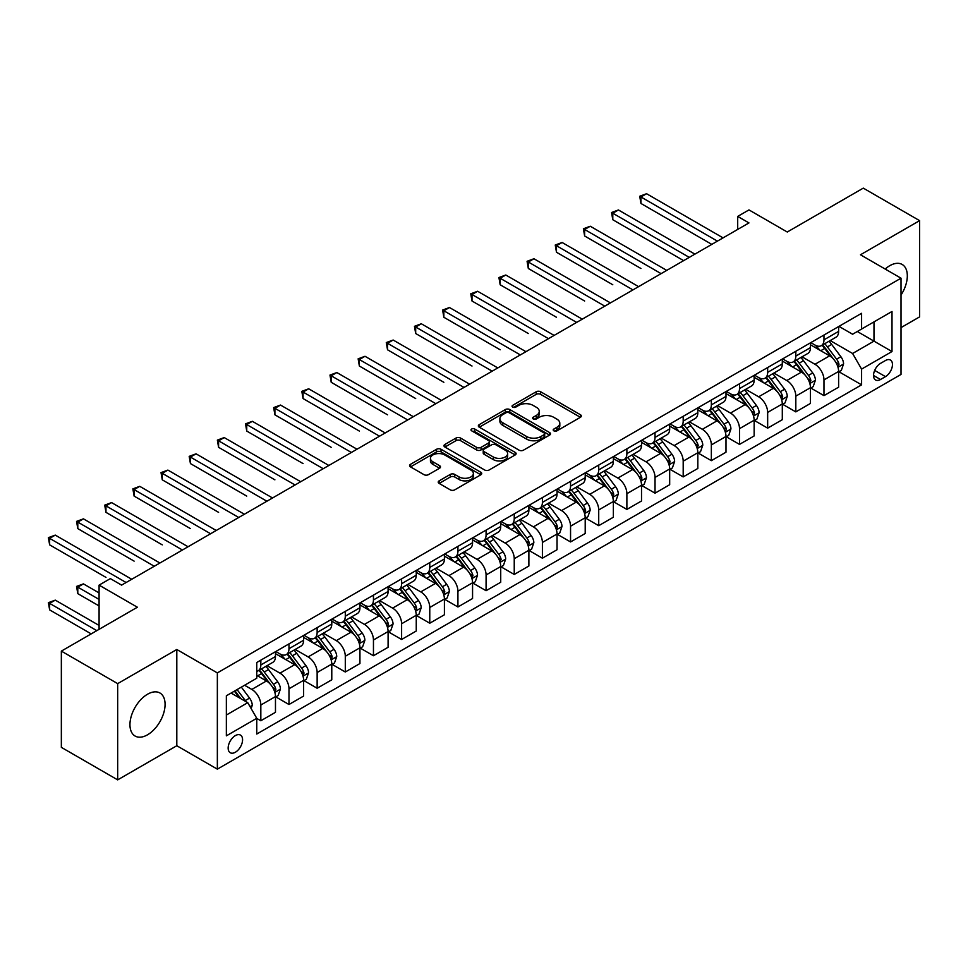 <?xml version="1.0" encoding="UTF-8"?>
<svg xmlns="http://www.w3.org/2000/svg" width="968" height="968" viewBox="0 0 968 968"><rect width="100%" height="100%" fill="white"/><g stroke="black" fill="none" stroke-linecap="round" stroke-linejoin="round"><path stroke-width="1.45" d="M553.841 430.845A2.19 1.258 0 0 0 556.939 430.845L580.425 417.281A3.122 1.803 0 0 0 581.344 416.01A3.122 1.803 0 0 0 580.425 414.727L540.628 391.75A3.122 1.803 0 0 0 536.199 391.75L512.713 405.314A2.19 1.258 0 0 0 512.072 406.209A2.19 1.258 0 0 0 512.713 407.104A2.19 1.258 0 0 0 515.811 407.104L518.848 405.35A10.007 5.772 0 0 1 532.993 405.35L536.32 407.262A10.007 5.772 0 0 1 539.249 411.352A10.007 5.772 0 0 1 536.32 415.429L533.271 417.184A2.19 1.258 0 0 0 532.63 418.079A2.19 1.258 0 0 0 533.271 418.975A2.19 1.258 0 0 0 536.369 418.975L539.406 417.22A10.007 5.772 0 0 1 553.563 417.22L556.878 419.132A10.007 5.772 0 0 1 559.806 423.222A10.007 5.772 0 0 1 556.878 427.299L553.841 429.054A2.19 1.258 0 0 0 553.2 429.949A2.19 1.258 0 0 0 553.841 430.845L553.841 429.054M147.511 734.809A24.853 14.351 120 0 0 163.749 712.908A24.853 14.351 120 0 0 159.938 693.003A24.853 14.351 120 0 0 147.511 694.237A24.853 14.351 120 0 0 131.285 716.126A24.853 14.351 120 0 0 135.096 736.043A24.853 14.351 120 0 0 147.511 734.809M901.014 295.058A24.853 14.351 120 0 0 902.176 264.47A24.853 14.351 120 0 0 889.749 265.704A24.853 14.351 120 0 0 885.175 269.043M235.369 752.233A10.188 5.881 120 0 0 242.024 743.255A10.188 5.881 120 0 0 240.463 735.087A10.188 5.881 120 0 0 235.369 735.595A10.188 5.881 120 0 0 228.702 744.573A10.188 5.881 120 0 0 230.275 752.741A10.188 5.881 120 0 0 235.369 752.233M439.133 480.854A3.122 1.803 0 0 0 438.226 482.137A3.122 1.803 0 0 0 439.133 483.407L450.301 489.856A3.122 1.803 0 0 0 454.73 489.856L480.818 474.792A3.122 1.803 0 0 0 481.737 473.509A3.122 1.803 0 0 0 480.818 472.239L441.021 449.261A3.122 1.803 0 0 0 436.592 449.261L410.505 464.325A3.122 1.803 0 0 0 409.585 465.596A3.122 1.803 0 0 0 410.505 466.879L423.996 474.659A3.122 1.803 0 0 0 428.413 474.659L439.581 468.222A3.122 1.803 0 0 0 440.5 466.939A3.122 1.803 0 0 0 439.581 465.668L432.89 461.796A8.361 4.828 0 0 1 430.445 458.384A8.361 4.828 0 0 1 435.6 453.919A8.361 4.828 0 0 1 444.723 454.972L470.92 470.097A8.361 4.828 0 0 1 473.376 473.509A8.361 4.828 0 0 1 468.209 477.974A8.361 4.828 0 0 1 459.098 476.934L454.73 474.405A3.122 1.803 0 0 0 450.301 474.405L439.133 480.854L439.133 483.407M901.014 327.608L919.6 316.887L919.6 220.643L863.287 188.131L787.262 232.017L748.966 209.911L737.701 216.408L748.966 222.918L121.605 585.12L110.352 578.61L99.087 585.12L99.087 629.333M117.672 683.626L117.672 779.869L176.805 745.735L176.805 649.492L117.672 683.626L61.347 651.113L137.383 607.226L99.087 585.12M176.805 649.492L217.352 672.905L901.014 278.191L901.014 374.434L217.352 769.149L217.352 672.905M919.6 220.643L860.467 254.778L901.014 278.191M519.066 450.156A3.122 1.803 0 0 0 523.494 450.156L549.582 435.092A3.122 1.803 0 0 0 550.502 433.809A3.122 1.803 0 0 0 549.582 432.539L509.785 409.561A3.122 1.803 0 0 0 505.356 409.561L479.269 424.625A3.122 1.803 0 0 0 478.349 425.896A3.122 1.803 0 0 0 479.269 427.178L519.066 450.156M472.517 431.317A2.19 1.258 0 0 1 474.731 431.631L474.731 429.03L515.194 452.383A3.122 1.803 0 0 1 516.113 453.665A3.122 1.803 0 0 1 515.194 454.936L489.106 470A3.122 1.803 0 0 1 484.69 470L444.881 447.022L444.881 444.469A3.122 1.803 0 0 0 443.973 445.752A3.122 1.803 0 0 0 444.881 447.022M444.881 444.469L456.049 438.02A3.122 1.803 0 0 1 460.478 438.02L476.619 447.349A3.122 1.803 0 0 0 481.036 447.349L488.441 443.066A3.122 1.803 0 0 0 489.36 441.795A3.122 1.803 0 0 0 488.441 440.513L471.646 430.808A2.19 1.258 0 0 1 471.005 429.925A2.19 1.258 0 0 1 472.348 428.751A2.19 1.258 0 0 1 474.731 429.03M117.672 779.869L61.347 747.356L61.347 651.113M885.478 360.519L880.517 363.375A9.874 5.699 120 0 0 874.068 372.075A9.874 5.699 120 0 0 875.58 379.988A9.874 5.699 120 0 0 880.517 379.504L885.478 376.637A9.874 5.699 120 0 0 891.927 367.937A9.874 5.699 120 0 0 890.415 360.023A9.874 5.699 120 0 0 885.478 360.519M838.953 326.373L852.59 334.238L861.593 329.035L861.593 313.305L256.762 662.499L256.762 678.229L226.355 695.786L226.355 735.849L256.762 718.292L256.762 734.034L861.593 384.841L861.593 369.098L852.59 353.489L830.181 340.554M861.593 329.035L892 311.478L892 351.541L861.593 369.098M176.805 745.735L217.352 769.149M737.701 216.408L737.701 229.416M857.309 331.516L873.983 341.135L873.983 321.884L892 311.478M852.59 353.489L873.983 341.135L892 351.541M226.355 715.037L247.76 702.683L231.086 693.064M256.762 718.425L260.828 720.761L260.828 705.031A12.741 7.357 -120 0 0 251.813 689.422L244.601 685.259M260.828 720.761L275.469 712.315L275.469 696.573A12.741 7.357 -120 0 0 266.454 680.964L256.762 675.374M275.807 696.899L288.984 704.51L288.984 688.768A12.741 7.357 -120 0 0 279.97 673.159L267.035 665.694M288.984 704.51L303.625 696.053L303.625 680.31A12.741 7.357 -120 0 0 294.611 664.713L275.469 653.654M303.964 680.637L317.141 688.248L317.141 672.518A12.741 7.357 -120 0 0 308.127 656.909L295.192 649.431M317.141 688.248L331.782 679.802L331.782 664.06A12.741 7.357 -120 0 0 322.767 648.451L303.625 637.404M332.121 664.387L345.298 671.998L345.298 656.256A12.741 7.357 -120 0 0 336.283 640.647L323.348 633.181M345.298 671.998L359.939 663.54L359.939 647.798A12.741 7.357 -120 0 0 350.924 632.201L331.782 621.141M360.277 648.124L373.454 655.735L373.454 640.005A12.741 7.357 -120 0 0 364.44 624.396L351.505 616.918M373.454 655.735L388.095 647.277L388.095 631.547A12.741 7.357 -120 0 0 379.081 615.938L359.939 604.891M388.434 631.874L401.611 639.485L401.611 623.743A12.741 7.357 -120 0 0 392.597 608.134L379.662 600.668M401.611 639.485L416.252 631.027L416.252 615.285A12.741 7.357 -120 0 0 407.238 599.688L388.095 588.629M416.591 615.612L429.768 623.223L429.768 607.481A12.741 7.357 -120 0 0 420.753 591.884L407.818 584.406M429.768 623.223L444.409 614.765L444.409 599.035A12.741 7.357 -120 0 0 435.394 583.426L416.252 572.366M444.748 599.361L457.924 606.972L457.924 591.23A12.741 7.357 -120 0 0 448.91 575.621L435.975 568.155M457.924 606.972L472.565 598.514L472.565 582.772A12.741 7.357 -120 0 0 463.563 567.175L444.409 556.116M472.904 583.099L486.081 590.71L486.081 574.968A12.741 7.357 -120 0 0 477.079 559.371L464.132 551.893M486.081 590.71L500.722 582.252L500.722 566.522A12.741 7.357 -120 0 0 491.72 550.913L472.565 539.854M501.061 566.849L514.238 574.447L514.238 558.717A12.741 7.357 -120 0 0 505.236 543.109L492.288 535.643M514.238 574.447L528.879 566.002L528.879 550.26A12.741 7.357 -120 0 0 519.876 534.651L500.722 523.603M529.218 550.586L542.395 558.197L542.395 542.455A12.741 7.357 -120 0 0 533.392 526.858L520.457 519.38M542.395 558.197L557.036 549.739L557.036 534.009A12.741 7.357 -120 0 0 548.033 518.4L528.879 507.341M557.374 534.336L570.551 541.935L570.551 526.205A12.741 7.357 -120 0 0 561.549 510.596L548.614 503.13M570.551 541.935L585.204 533.489L585.204 517.747A12.741 7.357 -120 0 0 576.19 502.138L557.036 491.091M585.531 518.074L598.72 525.684L598.72 509.942A12.741 7.357 -120 0 0 589.706 494.333L576.771 486.868M598.72 525.684L613.361 517.227L613.361 501.497A12.741 7.357 -120 0 0 604.347 485.888L585.204 474.828M613.7 501.823L626.877 509.422L626.877 493.692A12.741 7.357 -120 0 0 617.862 478.083L604.927 470.617M626.877 509.422L641.518 500.976L641.518 485.234A12.741 7.357 -120 0 0 632.503 469.625L613.361 458.578M641.857 485.561L655.034 493.172L655.034 477.43A12.741 7.357 -120 0 0 646.019 461.821L633.084 454.355M655.034 493.172L669.675 484.714L669.675 468.984A12.741 7.357 -120 0 0 660.66 453.375L641.518 442.315M670.013 469.298L683.19 476.909L683.19 461.179A12.741 7.357 -120 0 0 674.176 445.57L661.241 438.105M683.19 476.909L697.831 468.464L697.831 452.721A12.741 7.357 -120 0 0 688.817 437.113L669.675 426.065M698.17 453.048L711.347 460.659L711.347 444.917A12.741 7.357 -120 0 0 702.332 429.308L689.398 421.842M711.347 460.659L725.988 452.201L725.988 436.471A12.741 7.357 -120 0 0 716.973 420.862L697.831 409.803M726.327 436.786L739.504 444.397L739.504 428.667A12.741 7.357 -120 0 0 730.489 413.058L717.554 405.592M739.504 444.397L754.145 435.951L754.145 420.209A12.741 7.357 -120 0 0 745.13 404.6L725.988 393.553M754.483 420.536L767.66 428.146L767.66 412.404A12.741 7.357 -120 0 0 758.646 396.795L745.711 389.33M767.66 428.146L782.301 419.689L782.301 403.946A12.741 7.357 -120 0 0 773.287 388.349L754.145 377.29M782.64 404.273L795.817 411.884L795.817 396.154A12.741 7.357 -120 0 0 786.803 380.545L773.868 373.067M795.817 411.884L810.458 403.438L810.458 387.696A12.741 7.357 -120 0 0 801.456 372.087L782.301 361.04M810.797 388.023L823.974 395.634L823.974 379.892A12.741 7.357 -120 0 0 814.971 364.283L802.024 356.817M823.974 395.634L838.615 387.176L838.615 371.434A12.741 7.357 -120 0 0 829.612 355.837L810.458 344.777M810.797 342.636L814.971 345.031A12.741 7.357 -120 0 0 821.336 345.673A12.741 7.357 -120 0 0 823.974 339.841L823.974 335.025M782.64 358.886L786.803 361.294A12.741 7.357 -120 0 0 793.179 361.923A12.741 7.357 -120 0 0 795.817 356.091L795.817 351.275M754.483 375.148L758.646 377.556A12.741 7.357 -120 0 0 765.022 378.185A12.741 7.357 -120 0 0 767.66 372.353L767.66 367.537M726.327 391.399L730.489 393.807A12.741 7.357 -120 0 0 736.866 394.436A12.741 7.357 -120 0 0 739.504 388.604L739.504 383.788M698.17 407.661L702.332 410.069A12.741 7.357 -120 0 0 708.709 410.698A12.741 7.357 -120 0 0 711.347 404.866L711.347 400.05M670.013 423.911L674.176 426.319A12.741 7.357 -120 0 0 680.552 426.949A12.741 7.357 -120 0 0 683.19 421.116L683.19 416.3M641.857 440.174L646.019 442.582A12.741 7.357 -120 0 0 652.396 443.211A12.741 7.357 -120 0 0 655.034 437.379L655.034 432.563M613.7 456.424L617.862 458.832A12.741 7.357 -120 0 0 624.239 459.461A12.741 7.357 -120 0 0 626.877 453.629L626.877 448.825M585.531 472.686L589.706 475.094A12.741 7.357 -120 0 0 596.07 475.724A12.741 7.357 -120 0 0 598.72 469.891L598.72 465.076M557.374 488.937L561.549 491.345A12.741 7.357 -120 0 0 567.913 491.974A12.741 7.357 -120 0 0 570.551 486.142L570.551 481.338M529.218 505.199L533.392 507.607A12.741 7.357 -120 0 0 539.757 508.236A12.741 7.357 -120 0 0 542.395 502.404L542.395 497.588M501.061 521.449L505.236 523.857A12.741 7.357 -120 0 0 511.6 524.487A12.741 7.357 -120 0 0 514.238 518.654L514.238 513.851M472.904 537.712L477.079 540.12A12.741 7.357 -120 0 0 483.443 540.749A12.741 7.357 -120 0 0 486.081 534.917L486.081 530.101M444.748 553.974L448.91 556.37A12.741 7.357 -120 0 0 455.287 557.011A12.741 7.357 -120 0 0 457.924 551.167L457.924 546.363M416.591 570.225L420.753 572.632A12.741 7.357 -120 0 0 427.13 573.262A12.741 7.357 -120 0 0 429.768 567.429L429.768 562.614M388.434 586.487L392.597 588.883A12.741 7.357 -120 0 0 398.973 589.524A12.741 7.357 -120 0 0 401.611 583.692L401.611 578.876M360.277 602.737L364.44 605.145A12.741 7.357 -120 0 0 370.817 605.774A12.741 7.357 -120 0 0 373.454 599.942L373.454 595.126M332.121 619L336.283 621.408A12.741 7.357 -120 0 0 342.66 622.037A12.741 7.357 -120 0 0 345.298 616.205L345.298 611.389M303.964 635.25L308.127 637.658A12.741 7.357 -120 0 0 314.503 638.287A12.741 7.357 -120 0 0 317.141 632.455L317.141 627.639M275.807 651.512L279.97 653.92A12.741 7.357 -120 0 0 286.334 654.55A12.741 7.357 -120 0 0 288.984 648.717L288.984 643.901M838.953 371.76L861.593 384.841M821.336 345.673L835.977 337.215A12.741 7.357 -120 0 0 838.615 331.383L838.615 326.567M793.179 361.923L807.82 353.477A12.741 7.357 -120 0 0 810.458 347.633L810.458 342.829M765.022 378.185L779.663 369.728A12.741 7.357 -120 0 0 782.301 363.895L782.301 359.08M736.866 394.436L751.507 385.99A12.741 7.357 -120 0 0 754.145 380.158L754.145 375.342M708.709 410.698L723.35 402.24A12.741 7.357 -120 0 0 725.988 396.408L725.988 391.592M680.552 426.949L695.193 418.503A12.741 7.357 -120 0 0 697.831 412.671L697.831 407.855M652.396 443.211L667.037 434.753A12.741 7.357 -120 0 0 669.675 428.921L669.675 424.105M624.239 459.461L638.88 451.015A12.741 7.357 -120 0 0 641.518 445.183L641.518 440.367M596.07 475.724L610.723 467.266A12.741 7.357 -120 0 0 613.361 461.434L613.361 456.618M567.913 491.974L582.554 483.528A12.741 7.357 -120 0 0 585.204 477.696L585.204 472.88M539.757 508.236L554.398 499.778A12.741 7.357 -120 0 0 557.036 493.946L557.036 489.142M511.6 524.487L526.241 516.041A12.741 7.357 -120 0 0 528.879 510.209L528.879 505.393M483.443 540.749L498.084 532.291A12.741 7.357 -120 0 0 500.722 526.459L500.722 521.655M455.287 557.011L469.928 548.553A12.741 7.357 -120 0 0 472.565 542.721L472.565 537.905M427.13 573.262L441.771 564.804A12.741 7.357 -120 0 0 444.409 558.972L444.409 554.168M398.973 589.524L413.614 581.066A12.741 7.357 -120 0 0 416.252 575.234L416.252 570.418M370.817 605.774L385.458 597.316A12.741 7.357 -120 0 0 388.095 591.484L388.095 586.681M342.66 622.037L357.301 613.579A12.741 7.357 -120 0 0 359.939 607.747L359.939 602.931M314.503 638.287L329.144 629.841A12.741 7.357 -120 0 0 331.782 623.997L331.782 619.193M286.334 654.55L300.988 646.092A12.741 7.357 -120 0 0 303.625 640.259L303.625 635.444M256.762 671.32A12.741 7.357 -120 0 0 258.178 670.8L272.819 662.354A12.741 7.357 -120 0 0 275.469 656.522L275.469 651.706M258.178 670.8A12.741 7.357 -120 0 0 260.828 664.968L260.828 660.152M247.76 702.683L256.762 718.292M554.712 431.159L556.878 429.901A10.007 5.772 0 0 0 559.806 425.823L559.806 423.222M539.249 411.352L539.249 413.941A10.007 5.772 0 0 1 536.32 418.031L534.154 419.277M580.389 417.305L540.628 394.351A3.122 1.803 0 0 0 536.199 394.351L513.584 407.407M549.546 435.116L509.785 412.162A3.122 1.803 0 0 0 505.356 412.162L479.305 427.203L479.269 424.625M544.052 434.705A2.19 1.258 0 0 0 544.694 433.809A2.19 1.258 0 0 0 544.052 432.914L509.12 412.755A2.19 1.258 0 0 0 506.022 412.755L502.815 414.606A10.007 5.772 0 0 0 499.887 418.684A10.007 5.772 0 0 0 502.815 422.774L526.701 436.556A10.007 5.772 0 0 0 540.846 436.556L544.052 434.705L544.052 437.306A2.19 1.258 0 0 0 544.694 436.411L544.694 433.809M499.887 418.684L499.887 421.286A10.007 5.772 0 0 0 502.815 425.375L502.815 422.774M544.052 437.306L540.846 439.157A10.007 5.772 0 0 1 526.701 439.157L502.815 425.375M444.929 447.047L456.049 440.621L456.049 438.02M489.36 441.795L489.36 444.397A3.122 1.803 0 0 1 488.441 445.667L481.036 449.951A3.122 1.803 0 0 1 476.619 449.951L460.478 440.621A3.122 1.803 0 0 0 456.049 440.621M474.731 431.631L515.158 454.96M493.365 457.017A8.361 4.828 0 0 0 502.477 458.058A8.361 4.828 0 0 0 507.643 453.605A8.361 4.828 0 0 0 505.199 450.18L495.967 444.856A3.122 1.803 0 0 0 491.538 444.856L484.133 449.128A3.122 1.803 0 0 0 483.214 450.41A3.122 1.803 0 0 0 484.133 451.681L493.365 457.017L493.365 459.619A8.361 4.828 0 0 0 502.477 460.659A8.361 4.828 0 0 0 507.643 456.206L507.643 453.605M483.214 450.41L483.214 453.012A3.122 1.803 0 0 0 484.133 454.282L484.133 451.681M493.365 459.619L484.133 454.282M473.376 473.509L473.376 476.111A8.361 4.828 0 0 1 468.209 480.576A8.361 4.828 0 0 1 459.098 479.535L454.73 477.006A3.122 1.803 0 0 0 450.301 477.006L439.182 483.431M430.445 458.384L430.445 460.986A8.361 4.828 0 0 0 432.89 464.398L432.89 461.796M439.532 468.246L432.89 464.398M480.818 472.239L480.818 474.792L441.021 451.862A3.122 1.803 0 0 0 436.592 451.862L410.541 466.903M838.615 371.954L841.325 370.393L843.576 363.895A8.446 4.876 -120 0 0 840.877 356.708L831.669 344.414A24.369 14.072 -120 0 0 829.019 341.232M819.86 350.21A24.369 14.072 -120 0 0 814.875 344.983M837.852 366.787L839.014 364.258A8.446 4.876 -120 0 0 836.594 359.176L827.398 346.895A24.369 14.072 -120 0 0 824.736 343.7M822.473 345.019A20.231 11.677 60 0 1 825.789 348.795L833.581 359.189M640.949 268.499L584.636 235.986L584.636 229.489L590.262 226.234L666.746 270.387M822.038 345.261A24.369 14.072 60 0 1 824.688 348.456L830.81 356.623M717.433 241.129L640.949 196.976L646.588 193.721L723.06 237.874M711.795 244.372L640.949 203.474L640.949 196.976L639.715 196.25L646.588 193.721M640.949 203.474L639.715 196.25M810.458 388.216L813.168 386.656L815.419 380.158A8.446 4.876 -120 0 0 812.721 372.958L803.513 360.677A24.369 14.072 -120 0 0 800.863 357.494M791.703 366.461A24.369 14.072 -120 0 0 786.718 361.245M809.696 383.05L810.857 380.509A8.446 4.876 -120 0 0 808.437 375.439L799.241 363.145A24.369 14.072 -120 0 0 796.579 359.963M794.305 361.27A20.231 11.677 60 0 1 797.632 365.045L805.424 375.451M612.792 284.761L556.479 252.249L556.479 245.739L562.106 242.484L638.59 286.637M793.881 361.524A24.369 14.072 60 0 1 796.531 364.706L802.654 372.874M782.301 404.467L785.012 402.918L787.262 396.408A8.446 4.876 -120 0 0 784.564 389.221L775.356 376.939A24.369 14.072 -120 0 0 772.706 373.745M763.546 382.723A24.369 14.072 -120 0 0 758.561 377.496M781.539 399.3L782.701 396.771A8.446 4.876 -120 0 0 780.281 391.689L771.085 379.408A24.369 14.072 -120 0 0 768.423 376.225M766.148 377.532A20.231 11.677 60 0 1 769.475 381.307L777.268 391.701M584.636 301.012L528.322 268.499L528.322 262.001L533.949 258.746L610.433 302.899M765.712 377.786A24.369 14.072 60 0 1 768.374 380.969L774.497 389.136M754.145 420.729L756.843 419.168L759.106 412.671A8.446 4.876 -120 0 0 756.407 405.471L747.199 393.189A24.369 14.072 -120 0 0 744.537 390.007M735.39 398.973A24.369 14.072 -120 0 0 730.404 393.758M753.37 415.562L754.544 413.021A8.446 4.876 -120 0 0 752.124 407.951L742.928 395.658A24.369 14.072 -120 0 0 740.266 392.476M737.991 393.782A20.231 11.677 60 0 1 741.319 397.558L749.099 407.964M556.479 317.274L500.166 284.761L500.166 278.252L505.792 275.009L582.276 319.162M737.555 394.036A24.369 14.072 60 0 1 740.217 397.219L746.34 405.386M689.264 257.379L612.792 213.226L618.431 209.971L694.903 254.124M683.638 260.634L612.792 219.736L612.792 213.226L611.558 212.512L618.431 209.971M612.792 219.736L611.558 212.512M661.108 273.642L583.401 228.775L590.262 226.234M584.636 235.986L583.401 228.775M632.951 289.892L555.245 245.025L562.106 242.484M556.479 252.249L555.245 245.025M725.988 436.991L728.686 435.431L730.937 428.921A8.446 4.876 -120 0 0 728.251 421.733L719.043 409.452A24.369 14.072 -120 0 0 716.38 406.257M707.233 415.236A24.369 14.072 -120 0 0 702.248 410.009M725.213 431.813L726.387 429.284A8.446 4.876 -120 0 0 723.967 424.202L714.759 411.92A24.369 14.072 -120 0 0 712.109 408.738M709.834 410.045A20.231 11.677 60 0 1 713.162 413.82L720.942 424.214M528.322 333.524L472.009 301.012L472.009 294.514L477.635 291.259L554.107 335.412M709.399 410.299A24.369 14.072 60 0 1 712.061 413.481L718.183 421.649M604.794 306.154L527.076 261.287L533.949 258.746M528.322 268.499L527.076 261.287M697.831 453.242L700.529 451.681L702.78 445.183A8.446 4.876 -120 0 0 700.094 437.996L690.886 425.702A24.369 14.072 -120 0 0 688.224 422.52M679.076 431.486A24.369 14.072 -120 0 0 674.079 426.271M697.057 448.075L698.23 445.534A8.446 4.876 -120 0 0 695.81 440.464L686.602 428.171A24.369 14.072 -120 0 0 683.952 424.988M681.678 426.295A20.231 11.677 60 0 1 685.005 430.07L692.785 440.476M500.166 349.787L443.852 317.274L443.852 310.764L449.479 307.522L525.951 351.674M681.242 426.549A24.369 14.072 60 0 1 683.904 429.731L690.027 437.899M669.675 469.504L672.373 467.943L674.623 461.434A8.446 4.876 -120 0 0 671.937 454.246L662.729 441.965A24.369 14.072 -120 0 0 660.067 438.77M650.92 447.748A24.369 14.072 -120 0 0 645.922 442.521M668.9 464.325L670.074 461.796A8.446 4.876 -120 0 0 667.654 456.714L658.446 444.433A24.369 14.072 -120 0 0 655.784 441.251M653.521 442.558A20.231 11.677 60 0 1 656.836 446.333L664.629 456.727M472.009 366.037L415.683 333.524L415.683 327.027L421.322 323.772L497.794 367.925M653.085 442.812A24.369 14.072 60 0 1 655.747 445.994L661.87 454.161M641.518 485.754L644.216 484.194L646.467 477.696A8.446 4.876 -120 0 0 643.78 470.509L634.572 458.215A24.369 14.072 -120 0 0 631.91 455.033M622.763 463.999A24.369 14.072 -120 0 0 617.765 458.784M640.743 480.588L641.917 478.047A8.446 4.876 -120 0 0 639.497 472.977L630.289 460.683A24.369 14.072 -120 0 0 627.627 457.501M625.364 458.808A20.231 11.677 60 0 1 628.68 462.583L636.472 472.989M443.852 382.299L387.527 349.787L387.527 343.277L393.165 340.034L469.637 384.187M624.929 459.062A24.369 14.072 60 0 1 627.591 462.244L633.701 470.412M613.361 502.017L616.059 500.456L618.31 493.946A8.446 4.876 -120 0 0 615.612 486.759L606.416 474.477A24.369 14.072 -120 0 0 603.754 471.295M594.606 480.261A24.369 14.072 -120 0 0 589.609 475.034M612.587 496.838L613.748 494.309A8.446 4.876 -120 0 0 611.34 489.227L602.132 476.946A24.369 14.072 -120 0 0 599.47 473.763M597.208 475.07A20.231 11.677 60 0 1 600.523 478.845L608.315 489.239M415.683 398.55L359.37 366.037L359.37 359.539L365.009 356.284L441.481 400.437M596.772 475.324A24.369 14.072 60 0 1 599.434 478.507L605.544 486.674M585.204 518.267L587.903 516.706L590.153 510.209A8.446 4.876 -120 0 0 587.455 503.021L578.259 490.728A24.369 14.072 -120 0 0 575.597 487.545M566.437 496.511A24.369 14.072 -120 0 0 561.452 491.296M584.43 513.101L585.592 510.572A8.446 4.876 -120 0 0 583.184 505.49L573.976 493.196A24.369 14.072 -120 0 0 571.314 490.014M569.051 491.32A20.231 11.677 60 0 1 572.366 495.096L580.159 505.502M387.527 414.812L331.213 382.299L331.213 375.79L336.852 372.547L413.324 416.7M568.615 491.575A24.369 14.072 60 0 1 571.277 494.757L577.388 502.924M576.638 322.404L498.919 277.538L505.792 275.009M500.166 284.761L498.919 277.538M548.481 338.667L470.763 293.8L477.635 291.259M472.009 301.012L470.763 293.8M520.324 354.917L442.606 310.05L449.479 307.522M443.852 317.274L442.606 310.05M492.167 371.18L414.449 326.313L421.322 323.772M415.683 333.524L414.449 326.313M464.011 387.43L386.292 342.563L393.165 340.034M387.527 349.787L386.292 342.563M557.036 534.53L559.746 532.969L561.997 526.459A8.446 4.876 -120 0 0 559.298 519.271L550.102 506.99A24.369 14.072 -120 0 0 547.44 503.808M538.281 512.774A24.369 14.072 -120 0 0 533.295 507.547M556.273 529.351L557.435 526.822A8.446 4.876 -120 0 0 555.027 521.74L545.819 509.458A24.369 14.072 -120 0 0 543.157 506.276M540.894 507.583A20.231 11.677 60 0 1 544.21 511.358L552.002 521.752M359.37 431.075L303.057 398.55L303.057 392.052L308.695 388.797L385.167 432.95M540.459 507.837A24.369 14.072 60 0 1 543.121 511.019L549.231 519.187M435.854 403.692L358.136 358.825L365.009 356.284M359.37 366.037L358.136 358.825M528.879 550.78L531.589 549.219L533.84 542.721A8.446 4.876 -120 0 0 531.142 535.534L521.946 523.24A24.369 14.072 -120 0 0 519.284 520.058M510.124 529.024A24.369 14.072 -120 0 0 505.139 523.809M528.117 545.613L529.278 543.084A8.446 4.876 -120 0 0 526.858 538.002L517.662 525.721A24.369 14.072 -120 0 0 515 522.526M512.737 523.845A20.231 11.677 60 0 1 516.053 527.62L523.845 538.014M331.213 447.325L274.9 414.812L274.9 408.302L280.526 405.06L357.01 449.212M512.302 524.087A24.369 14.072 60 0 1 514.952 527.27L521.074 535.449M407.697 419.943L329.979 375.076L336.852 372.547M331.213 382.299L329.979 375.076M500.722 567.042L503.433 565.481L505.683 558.972A8.446 4.876 -120 0 0 502.985 551.784L493.777 539.503A24.369 14.072 -120 0 0 491.127 536.32M481.967 545.286A24.369 14.072 -120 0 0 476.982 540.059M499.96 561.864L501.121 559.335A8.446 4.876 -120 0 0 498.701 554.253L489.505 541.971A24.369 14.072 -120 0 0 486.844 538.789M484.581 540.096A20.231 11.677 60 0 1 487.896 543.871L495.689 554.265M303.057 463.587L246.743 431.062L246.743 424.565L252.37 421.31L328.854 465.463M484.145 540.35A24.369 14.072 60 0 1 486.795 543.532L492.918 551.699M379.541 436.205L301.822 391.338L308.695 388.797M303.057 398.55L301.822 391.338M472.565 583.293L475.276 581.732L477.526 575.234A8.446 4.876 -120 0 0 474.828 568.047L465.62 555.753A24.369 14.072 -120 0 0 462.97 552.571M453.81 561.537A24.369 14.072 -120 0 0 448.825 556.322M471.803 578.126L472.965 575.597A8.446 4.876 -120 0 0 470.545 570.515L461.349 558.234A24.369 14.072 -120 0 0 458.687 555.039M456.412 556.358A20.231 11.677 60 0 1 459.739 560.133L467.532 570.527M274.9 479.838L218.587 447.325L218.587 440.827L224.213 437.572L300.697 481.725M455.976 556.6A24.369 14.072 60 0 1 458.638 559.794L464.761 567.962M351.372 452.467L273.666 407.589L280.526 405.06M274.9 414.812L273.666 407.589M444.409 599.555L447.119 597.994L449.37 591.484A8.446 4.876 -120 0 0 446.671 584.297L437.463 572.015A24.369 14.072 -120 0 0 434.814 568.833M425.654 577.799A24.369 14.072 -120 0 0 420.669 572.572M443.646 594.388L444.808 591.847A8.446 4.876 -120 0 0 442.388 586.777L433.192 574.484A24.369 14.072 -120 0 0 430.53 571.301M428.255 572.608A20.231 11.677 60 0 1 431.583 576.384L439.375 586.777M246.743 496.1L190.43 463.575L190.43 457.077L196.056 453.823L272.54 497.976M427.82 572.862A24.369 14.072 60 0 1 430.482 576.045L436.604 584.212M323.215 468.718L245.509 423.851L252.37 421.31M246.743 431.062L245.509 423.851M416.252 615.805L418.95 614.244L421.213 607.747A8.446 4.876 -120 0 0 418.515 600.559L409.307 588.266A24.369 14.072 -120 0 0 406.645 585.083M397.497 594.062A24.369 14.072 -120 0 0 392.512 588.834M415.478 610.639L416.651 608.11A8.446 4.876 -120 0 0 414.231 603.028L405.023 590.746A24.369 14.072 -120 0 0 402.373 587.552M400.099 588.871A20.231 11.677 60 0 1 403.426 592.646L411.206 603.04M218.587 512.35L162.273 479.838L162.273 473.34L167.9 470.085L244.372 514.238M399.663 589.113A24.369 14.072 60 0 1 402.325 592.307L408.448 600.475M295.058 484.98L217.352 440.101L224.213 437.572M218.587 447.325L217.352 440.101M388.095 632.068L390.794 630.507L393.044 623.997A8.446 4.876 -120 0 0 390.358 616.81L381.15 604.528A24.369 14.072 -120 0 0 378.488 601.346M369.34 610.312A24.369 14.072 -120 0 0 364.355 605.097M387.321 626.901L388.495 624.36A8.446 4.876 -120 0 0 386.075 619.29L376.867 606.996A24.369 14.072 -120 0 0 374.217 603.814M371.942 605.121A20.231 11.677 60 0 1 375.269 608.896L383.05 619.29M190.43 528.613L134.116 496.1L134.116 489.59L139.743 486.335L216.215 530.488M371.506 605.375A24.369 14.072 60 0 1 374.168 608.557L380.291 616.725M359.939 648.318L362.637 646.757L364.888 640.259A8.446 4.876 -120 0 0 362.201 633.072L352.993 620.778A24.369 14.072 -120 0 0 350.331 617.596M341.184 626.574A24.369 14.072 -120 0 0 336.186 621.347M359.164 643.151L360.338 640.622A8.446 4.876 -120 0 0 357.918 635.54L348.71 623.259A24.369 14.072 -120 0 0 346.06 620.065M343.785 621.383A20.231 11.677 60 0 1 347.113 625.159L354.893 635.553M162.273 544.863L105.96 512.35L105.96 505.853L111.586 502.598L188.058 546.751M343.35 621.625A24.369 14.072 60 0 1 346.012 624.82L352.134 632.987M331.782 664.58L334.48 663.019L336.731 656.522A8.446 4.876 -120 0 0 334.045 649.322L324.837 637.041A24.369 14.072 -120 0 0 322.175 633.859M313.027 642.825A24.369 14.072 -120 0 0 308.03 637.61M331.008 659.414L332.181 656.873A8.446 4.876 -120 0 0 329.761 651.803L320.553 639.509A24.369 14.072 -120 0 0 317.891 636.327M315.629 637.634A20.231 11.677 60 0 1 318.944 641.409L326.736 651.815M134.116 561.125L77.791 528.613L77.791 522.103L83.43 518.848L159.901 563.013M315.193 637.888A24.369 14.072 60 0 1 317.855 641.07L323.977 649.238M303.625 680.831L306.324 679.282L308.574 672.772A8.446 4.876 -120 0 0 305.888 665.585L296.68 653.303A24.369 14.072 -120 0 0 294.018 650.109M284.87 659.087A24.369 14.072 -120 0 0 279.873 653.86M302.851 675.664L304.025 673.135A8.446 4.876 -120 0 0 301.605 668.053L292.397 655.772A24.369 14.072 -120 0 0 289.734 652.589M287.472 653.896A20.231 11.677 60 0 1 290.787 657.671L298.58 668.065M105.96 577.376L49.634 544.863L49.634 538.365L55.273 535.11L131.745 579.263M287.036 654.15A24.369 14.072 60 0 1 289.698 657.332L295.809 665.5M275.469 697.093L278.167 695.532L280.418 689.034A8.446 4.876 -120 0 0 277.719 681.835L268.523 669.553A24.369 14.072 -120 0 0 265.861 666.371M274.694 691.926L275.856 689.385A8.446 4.876 -120 0 0 273.448 684.315L264.24 672.022A24.369 14.072 -120 0 0 261.578 668.84M259.315 670.146A20.231 11.677 60 0 1 262.63 673.922L270.423 684.328M99.087 592.924L83.43 583.885L77.791 587.128L77.791 593.638L99.087 605.932M258.879 670.4A24.369 14.072 60 0 1 261.541 673.583L267.652 681.75M77.791 593.638L76.557 586.414L99.087 599.422M76.557 586.414L83.43 583.885M266.902 501.23L189.183 456.364L196.056 453.823M190.43 463.575L189.183 456.364M238.745 517.493L161.027 472.614L167.9 470.085M162.273 479.838L161.027 472.614M210.588 533.743L132.87 488.876L139.743 486.335M134.116 496.1L132.87 488.876M182.432 550.005L104.713 505.139L111.586 502.598M105.96 512.35L104.713 505.139M154.275 566.256L76.557 521.389L83.43 518.848M77.791 528.613L76.557 521.389M251.136 708.54L252.261 705.285A8.446 4.876 -120 0 0 249.562 698.097L241.359 687.135M99.087 625.437L55.273 600.136L49.634 603.391L49.634 609.888L91.198 633.883M246.053 701.703A8.446 4.876 -120 0 0 245.291 700.566L237.075 689.603M234.958 690.825L240.863 698.702M234.365 691.164L239.374 697.843M49.634 609.888L48.4 602.677L96.836 630.64M48.4 602.677L55.273 600.136M126.118 582.518L48.4 537.651L55.273 535.11M49.634 544.863L48.4 537.651M251.813 689.422L266.454 680.964M279.97 673.159L294.611 664.713M308.127 656.909L322.767 648.451M336.283 640.647L350.924 632.201M364.44 624.396L379.081 615.938M392.597 608.134L407.238 599.688M420.753 591.884L435.394 583.426M448.91 575.621L463.563 567.175M477.079 559.371L491.72 550.913M505.236 543.109L519.876 534.651M533.392 526.858L548.033 518.4M561.549 510.596L576.19 502.138M589.706 494.333L604.347 485.888M617.862 478.083L632.503 469.625M646.019 461.821L660.66 453.375M674.176 445.57L688.817 437.113M702.332 429.308L716.973 420.862M730.489 413.058L745.13 404.6M758.646 396.795L773.287 388.349M786.803 380.545L801.456 372.087M814.971 364.283L829.612 355.837M823.974 339.841L838.615 331.383M823.974 379.892L838.615 371.434M795.817 396.154L810.458 387.696M795.817 356.091L810.458 347.633M767.66 412.404L782.301 403.946M767.66 372.353L782.301 363.895M739.504 428.667L754.145 420.209M739.504 388.604L754.145 380.158M711.347 444.917L725.988 436.471M711.347 404.866L725.988 396.408M683.19 461.179L697.831 452.721M683.19 421.116L697.831 412.671M655.034 477.43L669.675 468.984M655.034 437.379L669.675 428.921M626.877 493.692L641.518 485.234M626.877 453.629L641.518 445.183M598.72 509.942L613.361 501.497M598.72 469.891L613.361 461.434M570.551 526.205L585.204 517.747M570.551 486.142L585.204 477.696M542.395 542.455L557.036 534.009M542.395 502.404L557.036 493.946M514.238 558.717L528.879 550.26M514.238 518.654L528.879 510.209M486.081 574.968L500.722 566.522M486.081 534.917L500.722 526.459M457.924 591.23L472.565 582.772M457.924 551.167L472.565 542.721M429.768 607.481L444.409 599.035M429.768 567.429L444.409 558.972M401.611 623.743L416.252 615.285M401.611 583.692L416.252 575.234M373.454 640.005L388.095 631.547M373.454 599.942L388.095 591.484M345.298 656.256L359.939 647.798M345.298 616.205L359.939 607.747M317.141 672.518L331.782 664.06M317.141 632.455L331.782 623.997M288.984 688.768L303.625 680.31M288.984 648.717L303.625 640.259M260.828 705.031L275.469 696.573M260.828 664.968L275.469 656.522M874.673 370.405L885.478 376.637M873.535 375.475L880.517 379.504M556.878 429.901L556.878 427.299M533.271 418.975L533.271 417.184M536.32 418.031L536.32 415.429M512.713 407.104L512.713 405.314M536.199 394.351L536.199 391.75M540.628 394.351L540.628 391.75M580.425 417.281L580.425 414.727M505.356 412.162L505.356 409.561M509.785 412.162L509.785 409.561M549.582 435.092L549.582 432.539M526.701 439.157L526.701 436.556M540.846 439.157L540.846 436.556M460.478 440.621L460.478 438.02M476.619 449.951L476.619 447.349M481.036 449.951L481.036 447.349M488.441 445.667L488.441 443.066M515.194 454.936L515.194 452.383M450.301 477.006L450.301 474.405M454.73 477.006L454.73 474.405M459.098 479.535L459.098 476.934M439.581 468.222L439.581 465.668M410.505 466.879L410.505 464.325M436.592 451.862L436.592 449.261M441.021 451.862L441.021 449.261M837.985 367.247L843.515 364.053M827.398 346.895L831.669 344.414M820.755 350.719L824.688 348.456M836.594 359.176L840.877 356.708M835.928 362.48L839.014 364.258M809.829 383.51L815.359 380.315M799.241 363.145L803.513 360.677M792.598 366.981L796.531 364.706M808.437 375.439L812.721 372.958M807.772 378.73L810.857 380.509M781.672 399.76L787.202 396.577M771.085 379.408L775.356 376.939M764.442 383.231L768.374 380.969M780.281 391.689L784.564 389.221M779.615 394.992L782.701 396.771M753.515 416.022L759.045 412.828M742.928 395.658L747.199 393.189M736.285 399.494L740.217 397.219M752.124 407.951L756.407 405.471M751.458 411.243L754.544 413.021M725.359 432.272L730.888 429.09M714.759 411.92L719.043 409.452M708.128 415.744L712.061 413.481M723.967 424.202L728.251 421.733M723.302 427.505L726.387 429.284M697.202 448.535L702.732 445.341M686.602 428.171L690.886 425.702M679.972 432.006L683.904 429.731M695.81 440.464L700.094 437.996M695.145 443.755L698.23 445.534M669.045 464.797L674.575 461.603M658.446 444.433L662.729 441.965M651.815 448.269L655.747 445.994M667.654 456.714L671.937 454.246M666.988 460.018L670.074 461.796M640.889 481.048L646.418 477.853M630.289 460.683L634.572 458.215M623.658 464.519L627.591 462.244M639.497 472.977L643.78 470.509M638.832 476.268L641.917 478.047M612.732 497.31L618.262 494.116M602.132 476.946L606.416 474.477M595.501 480.781L599.434 478.507M611.34 489.227L615.612 486.759M610.663 492.531L613.748 494.309M584.563 513.56L590.093 510.366M573.976 493.196L578.259 490.728M567.333 497.032L571.277 494.757M583.184 505.49L587.455 503.021M582.506 508.781L585.592 510.572M556.406 529.823L561.936 526.628M545.819 509.458L550.102 506.99M539.176 513.294L543.121 511.019M555.027 521.74L559.298 519.271M554.349 525.043L557.435 526.822M528.25 546.073L533.779 542.879M517.662 525.721L521.946 523.24M511.019 529.544L514.952 527.27M526.858 538.002L531.142 535.534M526.193 541.293L529.278 543.084M500.093 562.335L505.623 559.141M489.505 541.971L493.777 539.503M482.863 545.807L486.795 543.532M498.701 554.253L502.985 551.784M498.036 557.556L501.121 559.335M471.936 578.586L477.466 575.391M461.349 558.234L465.62 555.753M454.706 562.057L458.638 559.794M470.545 570.515L474.828 568.047M469.879 573.806L472.965 575.597M443.78 594.848L449.309 591.654M433.192 574.484L437.463 572.015M426.549 578.319L430.482 576.045M442.388 586.777L446.671 584.297M441.723 590.069L444.808 591.847M415.623 611.098L421.153 607.904M405.023 590.746L409.307 588.266M398.392 594.57L402.325 592.307M414.231 603.028L418.515 600.559M413.566 606.319L416.651 608.11M387.466 627.361L392.996 624.166M376.867 606.996L381.15 604.528M370.236 610.832L374.168 608.557M386.075 619.29L390.358 616.81M385.409 622.581L388.495 624.36M359.309 643.611L364.839 640.417M348.71 623.259L352.993 620.778M342.079 627.082L346.012 624.82M357.918 635.54L362.201 633.072M357.252 638.844L360.338 640.622M331.153 659.874L336.683 656.679M320.553 639.509L324.837 637.041M313.922 643.345L317.855 641.07M329.761 651.803L334.045 649.322M329.096 655.094L332.181 656.873M302.996 676.124L308.526 672.941M292.397 655.772L296.68 653.303M285.766 659.595L289.698 657.332M301.605 668.053L305.888 665.585M300.939 671.356L304.025 673.135M274.827 692.386L280.369 689.192M264.24 672.022L268.523 669.553M257.609 675.858L261.541 673.583M273.448 684.315L277.719 681.835M272.77 687.607L275.856 689.385M250.071 706.688L252.2 705.454M245.291 700.566L249.562 698.097"/></g></svg>
